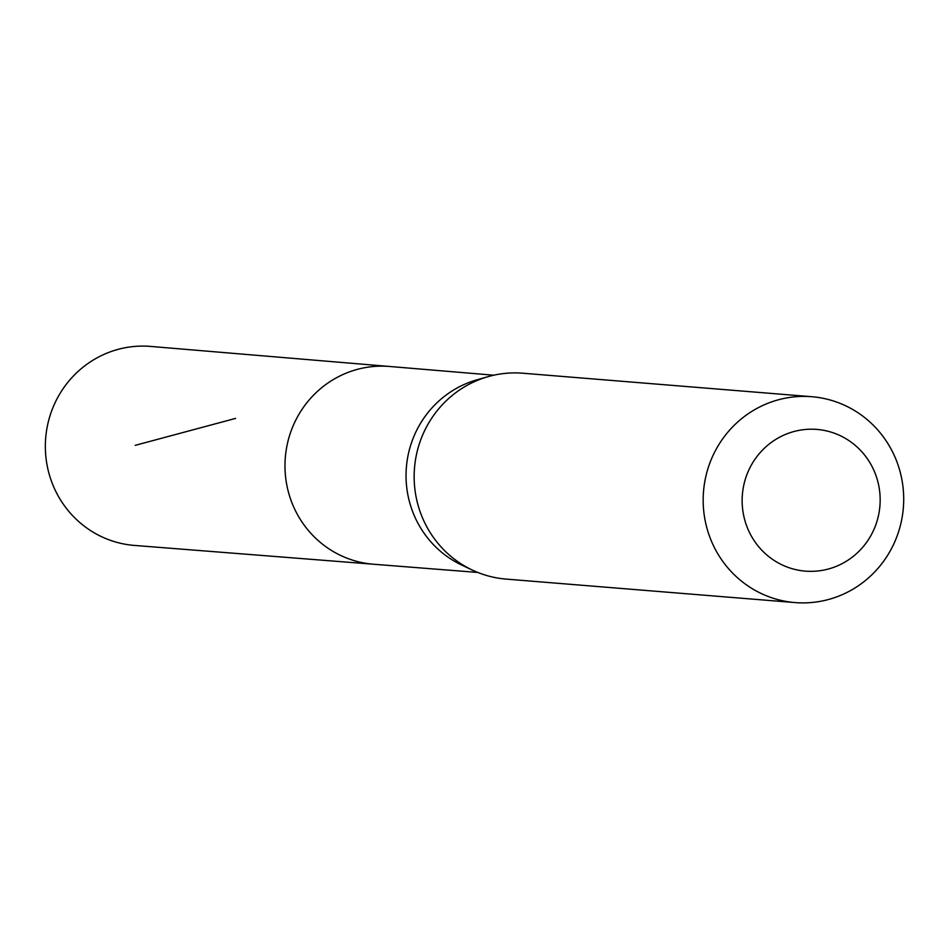 <?xml version="1.0" encoding="UTF-8"?>
<svg xmlns="http://www.w3.org/2000/svg" width="949" height="949" viewBox="0 0 949 949"><rect width="100%" height="100%" fill="white"/><g stroke="black" fill="none" stroke-linecap="round" stroke-linejoin="round"><path stroke-width="1.42" d="M488.023 376.67L476.778 379.885A98.886 95.991 94.6 0 0 406.374 467.371A98.886 95.991 94.6 0 0 461.724 565.07L472.294 570.064A103.275 100.25 -85.4 0 1 414.499 468.035A103.275 100.25 -85.4 0 1 488.023 376.67A103.275 100.25 -85.4 0 1 522.78 373.218L811.81 396.718A103.275 100.25 -85.4 0 1 899.96 471.214A103.275 100.25 -85.4 0 1 795.072 602.579A103.275 100.25 -85.4 0 1 703.517 491.523A103.275 100.25 -85.4 0 1 811.81 396.718M477.738 572.437L373.503 564.228A99.206 96.3 -85.4 0 1 285.317 457.525A99.206 96.3 -85.4 0 1 389.576 366.468L150.606 346.421A99.835 96.905 -85.4 0 0 48.968 473.397A99.835 96.905 -85.4 0 0 134.426 545.426L373.503 564.228A99.206 96.3 -85.4 0 1 285.317 457.525A99.206 96.3 -85.4 0 1 389.576 366.468L493.777 375.211M795.072 602.579L506.054 579.092A103.275 100.25 -85.4 0 1 472.294 570.064M877.588 480.704A71.092 69.004 -85.4 0 1 794.111 569.234A71.092 69.004 -85.4 0 1 761.739 450.894A71.092 69.004 -85.4 0 1 877.588 480.704M235.577 418.402L135.256 445.33"/></g></svg>
